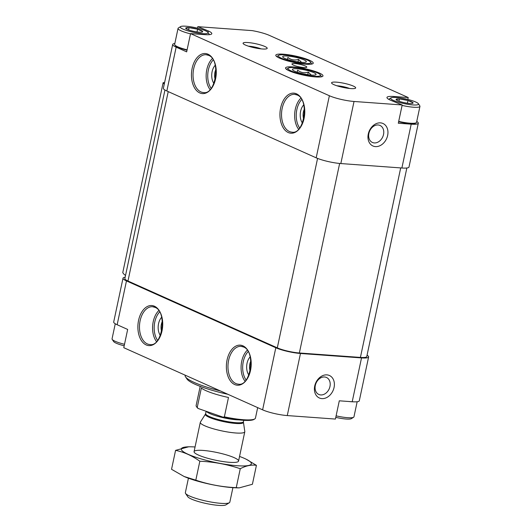 <?xml version="1.0" encoding="UTF-8"?>
<svg xmlns="http://www.w3.org/2000/svg" width="532" height="532" viewBox="0 0 532 532"><rect width="100%" height="100%" fill="white"/><g stroke="black" fill="none" stroke-linecap="round" stroke-linejoin="round"><path stroke-width="0.8" d="M189.02 27.651L189.226 27.664A8.678 1.49 12 0 1 197.445 29.187L197.678 29.253A8.678 1.49 12 0 1 202.612 31.468L202.639 31.514A8.678 1.49 12 0 1 202.187 32.086A8.678 1.49 12 0 1 199.354 32.199L199.154 32.186A8.678 1.49 12 0 1 190.928 30.663L190.702 30.597A8.678 1.49 12 0 1 186 28.648A8.678 1.49 12 0 1 185.761 28.389L185.735 28.336A8.678 1.49 12 0 1 189.02 27.651L185.735 28.336M205.359 30.736A14.211 2.441 12 0 0 191.241 26.879A14.211 2.441 12 0 0 180.587 26.6A14.211 2.441 12 0 0 193.681 32.319A14.211 2.441 12 0 0 207.965 32.419A14.211 2.441 12 0 0 205.359 30.736M202.612 31.468L197.678 29.253M197.445 29.187L189.226 27.664M399.412 98.932L399.612 98.945A8.678 1.49 12 0 1 407.831 100.468L408.064 100.535A8.678 1.49 12 0 1 412.998 102.743L413.032 102.789A8.678 1.49 12 0 1 412.573 103.368A8.678 1.49 12 0 1 409.746 103.481L409.54 103.461A8.678 1.49 12 0 1 401.321 101.938L401.088 101.878A8.678 1.49 12 0 1 396.387 99.923A8.678 1.49 12 0 1 396.154 99.664L396.121 99.617A8.678 1.49 12 0 1 399.412 98.932L396.121 99.617M415.745 102.018A14.211 2.441 12 0 0 401.627 98.154A14.211 2.441 12 0 0 390.973 97.875A14.211 2.441 12 0 0 404.067 103.594A14.211 2.441 12 0 0 418.358 103.693A14.211 2.441 12 0 0 415.745 102.018M412.998 102.743L408.064 100.535M407.831 100.468L399.612 98.945M309.551 60.289A19.139 3.292 12 0 0 288.058 54.71A19.139 3.292 12 0 0 275.815 55.561A19.139 3.292 12 0 0 293.824 62.417A19.139 3.292 12 0 0 313.069 63.481A19.139 3.292 12 0 0 309.551 60.289M319.293 73.024A19.139 3.292 12 0 0 297.8 67.444A19.139 3.292 12 0 0 285.558 68.296A19.139 3.292 12 0 0 303.572 75.152A19.139 3.292 12 0 0 322.811 76.216A19.139 3.292 12 0 0 319.293 73.024M305.341 66.001A7.581 1.303 12 0 0 297.182 63.84A7.581 1.303 12 0 0 291.968 63.986A7.581 1.303 12 0 0 299.11 66.839A7.581 1.303 12 0 0 306.798 67.138A7.581 1.303 12 0 0 305.341 66.001M353.308 86.071A12.316 2.115 12 0 0 339.057 82.427A12.316 2.115 12 0 0 331.689 83.211A12.316 2.115 12 0 0 343.187 87.441A12.316 2.115 12 0 0 355.416 88.252A12.316 2.115 12 0 0 353.308 86.071M264.816 46.464A12.316 2.115 12 0 0 250.565 42.819A12.316 2.115 12 0 0 243.191 43.604A12.316 2.115 12 0 0 254.695 47.833A12.316 2.115 12 0 0 266.924 48.645A12.316 2.115 12 0 0 264.816 46.464M416.742 121.462A18.002 3.092 -168 0 1 418.305 123.211A18.002 3.092 -168 0 1 411.203 124.169L398.302 123.231L402.185 104.97L390.428 100.176A18.002 3.092 -168 0 1 386.964 97.462A18.002 3.092 -168 0 1 394.066 96.498L408.217 97.529L269.385 35.391A18.002 3.092 -168 0 0 252.155 30.617L197.818 26.667L208.331 30.956A18.002 3.092 -168 0 1 211.796 33.669A18.002 3.092 -168 0 1 204.694 34.633L190.549 33.602L329.375 95.74L316.181 157.824L166.842 90.992A18.002 3.092 -168 0 1 163.377 88.272L172.694 44.449A18.002 3.092 -168 0 1 174.589 43.524L174.828 43.538M402.185 104.97L354.033 101.472A18.002 3.092 -168 0 1 329.375 95.74M407.805 99.444L408.217 97.529M375.439 146.606A12.316 9.47 -65.9 0 1 370.837 128.192A12.316 9.47 -65.9 0 1 387.602 129.409A12.316 9.47 -65.9 0 1 375.439 146.606M418.305 123.211L408.988 167.035A18.002 3.092 -168 0 1 401.886 167.999L340.832 163.557A18.002 3.092 -168 0 1 316.181 157.824M172.694 44.449A18.002 3.092 -168 0 0 176.159 47.162L186.666 51.863L190.549 33.602M197.492 28.183L197.818 26.667M367.053 355.21A18.002 3.092 -168 0 1 368.623 356.959L359.306 400.789A18.002 3.092 -168 0 1 352.204 401.746L339.303 400.809L335.419 419.07L287.267 415.572A18.002 3.092 -168 0 1 262.615 409.839L123.783 347.702L127.667 329.441L117.16 324.739A18.002 3.092 -168 0 1 113.695 322.026L123.012 278.196A18.002 3.092 -168 0 1 124.9 277.272L125.14 277.292M368.623 356.959A18.002 3.092 -168 0 1 361.521 357.916L300.467 353.481A18.002 3.092 -168 0 1 275.809 347.748L126.476 280.909A18.002 3.092 -168 0 1 123.012 278.196M304.41 108.987A9.317 5.739 -85.8 0 0 303.686 119.048M215.919 69.379A9.317 5.739 -85.8 0 0 215.187 79.441M250.845 361.002A9.317 5.739 -85.8 0 0 250.113 371.057M162.353 321.388A9.317 5.739 -85.8 0 0 161.622 331.449M326.914 374.874A12.316 9.47 114.1 0 0 314.751 392.071A12.316 9.47 114.1 0 0 331.516 393.288A12.316 9.47 114.1 0 0 326.914 374.874M406.847 167.992L366.767 356.566A16.106 2.766 -168 0 1 360.41 357.424L299.356 352.989A16.106 2.766 -168 0 1 277.298 347.855L127.966 281.016A16.106 2.766 -168 0 1 124.867 278.588L164.947 90.021M164.255 84.162A53.067 9.124 -168 0 1 163.144 82.633L122.772 272.557A53.067 9.124 -168 0 0 125.532 275.456M163.144 82.633L164.554 82.733M185.136 375.166L185.109 375.293A47.381 8.146 12 0 0 185.522 376.836L186.971 378.997A45.486 7.82 12 0 0 227.842 394.279M185.522 376.836A47.381 8.146 12 0 0 220.428 390.96M161.662 317.272A11.372 7.002 -85.8 0 0 160.338 335.426M250.153 356.879A11.372 7.002 -85.8 0 0 248.836 375.033M215.227 65.256A11.372 7.002 -85.8 0 0 213.904 83.418M303.719 104.87A11.372 7.002 -85.8 0 0 302.402 123.025M261.086 48.871A9.317 1.603 12 0 0 248.431 46.178M349.584 88.478A9.317 1.603 12 0 0 336.929 85.785M324.553 376.982A9.317 7.162 114.1 0 0 315.649 384.217A9.317 7.162 114.1 0 0 318.834 394.465A9.317 7.162 114.1 0 0 329.182 388.885A9.317 7.162 114.1 0 0 326.449 377.454A9.317 7.162 114.1 0 0 324.553 376.982M374.302 142.928A9.317 7.162 -65.9 0 1 372.4 142.456A9.317 7.162 -65.9 0 1 369.667 131.025A9.317 7.162 -65.9 0 1 380.014 125.446A9.317 7.162 -65.9 0 1 383.206 135.693A9.317 7.162 -65.9 0 1 374.302 142.928M208.012 32.485L208.331 30.956M187.025 50.194A15.634 2.687 -168 0 1 178.02 47.295A15.634 2.687 -168 0 1 175.148 45.446L174.789 44.907A16.106 2.766 12 0 0 187.104 49.822M398.701 121.382A16.106 2.766 12 0 0 416.204 122.779L415.658 123.125A15.634 2.687 -168 0 1 398.621 121.761M115.258 323.769L112.053 338.851A16.106 2.766 12 0 0 112.199 339.376L113.642 341.537A14.211 2.441 12 0 0 124.195 345.793M112.199 339.376A16.106 2.766 12 0 0 124.515 344.29M180.587 26.6L178.386 27.983A16.106 2.766 12 0 0 178.04 28.402L174.649 44.382A16.106 2.766 12 0 0 174.789 44.907M178.04 28.402A16.106 2.766 12 0 0 190.503 33.842M209.462 34.653A16.106 2.766 12 0 0 209.415 34.58L207.965 32.419M416.204 122.779A16.106 2.766 12 0 0 416.549 122.36L419.948 106.38A16.106 2.766 12 0 0 419.801 105.855L418.358 103.693M390.973 97.875L388.772 99.258A16.106 2.766 12 0 0 388.706 99.304M402.092 105.403A16.106 2.766 12 0 0 419.948 106.38M335.785 417.361A14.211 2.441 12 0 0 351.413 418.631L353.614 417.248A16.106 2.766 12 0 0 353.96 416.829L357.165 401.746M336.104 415.851A16.106 2.766 12 0 0 353.614 417.248M348.766 401.5A16.106 2.766 12 0 0 353.128 401.806M407.399 103.221L407.978 100.495M398.98 101.2L399.466 98.919M197.006 31.947L197.591 29.213M188.594 29.925L189.079 27.637M200.192 386.372L196.128 405.504A30.324 5.214 12 0 0 196.394 406.488L196.973 407.352A29.566 5.081 12 0 0 198.117 408.476L223.194 417.208A29.566 5.081 12 0 0 253.924 419.455L254.801 418.903A30.324 5.214 12 0 0 255.446 418.112L257.674 407.632M223.194 417.208L224.371 416.835A30.324 5.214 12 0 0 254.801 418.903M196.394 406.488A30.324 5.214 12 0 0 197.246 407.392L198.117 408.476M197.246 407.392L201.362 388.034A30.324 5.214 -168 0 0 228.487 397.477L224.371 416.835M188.421 478.208L185.349 492.665A22.743 3.91 12 0 0 185.548 493.403L187.769 496.715A19.837 3.411 12 0 0 206.29 503.531A19.837 3.411 12 0 0 225.98 504.835L229.358 502.713A22.743 3.91 12 0 0 229.837 502.122L232.916 487.664M185.548 493.403A22.743 3.91 12 0 0 206.782 501.217A22.743 3.91 12 0 0 229.358 502.713M200.398 422.089A22.743 3.91 12 0 0 200.305 422.322A22.743 3.91 12 0 0 221.731 430.873A22.743 3.91 12 0 0 244.793 431.778A22.743 3.91 12 0 0 244.8 431.525L243.437 422.209A19.471 3.345 12 0 1 223.693 421.657A19.471 3.345 12 0 1 205.432 414.135L200.398 422.089M239.546 456.443A35.817 6.158 -168 0 1 243.736 458.092A35.817 6.158 -168 0 1 237.219 465.726A35.817 6.158 -168 0 1 190.237 455.199A35.817 6.158 -168 0 1 190.562 446.794A35.817 6.158 -168 0 1 195.058 446.986M229.591 462.308A22.743 3.91 -168 0 1 194.266 452.38A22.743 3.91 -168 0 1 217.129 452.539A22.743 3.91 -168 0 1 238.077 461.69A22.743 3.91 -168 0 1 229.591 462.308M190.562 446.794L188.747 446.774L175.573 450.365C183.959 452.047 192.052 455.671 199.839 461.231C213.718 461.829 227.197 464.323 240.265 468.719C246.057 465.7 251.443 464.569 256.424 465.34L246.07 459.156M256.424 465.34L252.401 484.28L239.22 487.871L236.241 487.658C222.363 487.053 208.89 484.559 195.816 480.17L184.085 476.486L171.543 469.304L175.573 450.365M240.265 468.719L236.241 487.658M199.839 461.231L195.816 480.17M239.22 487.877L237.405 487.857A35.817 6.158 -168 0 1 232.564 487.638A35.817 6.158 -168 0 1 184.278 476.572M304.005 59.89A12.076 2.075 -168 0 1 306.066 62.025A12.076 2.075 -168 0 1 294.076 61.227A12.076 2.075 -168 0 1 282.805 57.077A12.076 2.075 -168 0 1 282.765 57.024A12.076 2.075 -168 0 1 290.159 56.326A12.076 2.075 -168 0 1 304.005 59.89M287.466 59.451L287.892 57.436C291.024 59.93 294.568 60.588 298.532 59.404L301.491 62.277M307.509 60.143A16.539 2.846 -168 0 1 310.548 62.098A16.539 2.846 -168 0 1 293.917 61.978A16.539 2.846 -168 0 1 278.682 55.328A16.539 2.846 -168 0 1 291.084 55.654A16.539 2.846 -168 0 1 307.509 60.143M297.993 61.945L298.532 59.404M313.747 72.625A12.076 2.075 -168 0 1 315.815 74.759A12.076 2.075 -168 0 1 303.825 73.961A12.076 2.075 -168 0 1 292.547 69.812A12.076 2.075 -168 0 1 292.507 69.759A12.076 2.075 -168 0 1 299.902 69.06A12.076 2.075 -168 0 1 313.747 72.625M297.208 72.186L297.634 70.171C300.766 72.665 304.311 73.316 308.274 72.139L311.233 75.012M317.252 72.877A16.539 2.846 -168 0 1 320.291 74.832A16.539 2.846 -168 0 1 303.666 74.713A16.539 2.846 -168 0 1 288.424 68.063A16.539 2.846 -168 0 1 300.826 68.389A16.539 2.846 -168 0 1 317.252 72.877M307.735 74.68L308.274 72.139M354.033 101.472L340.832 163.557M411.203 124.169L401.886 167.999M296.47 93.812A20.09 12.376 -85.8 0 0 280.145 118.304A20.09 12.376 -85.8 0 0 300.454 127.394A20.09 12.376 -85.8 0 0 296.47 93.812M207.979 54.204A20.09 12.376 -85.8 0 0 191.653 78.696A20.09 12.376 -85.8 0 0 211.962 87.78A20.09 12.376 -85.8 0 0 207.979 54.204M176.159 47.162L166.842 90.992M361.521 357.916L352.204 401.746M126.476 280.909L117.16 324.739M300.467 353.481L287.267 415.572M275.809 347.748L262.615 409.839M242.905 345.82A20.09 12.376 -85.8 0 0 226.579 370.312A20.09 12.376 -85.8 0 0 246.888 379.402A20.09 12.376 -85.8 0 0 242.905 345.82M154.413 306.213A20.09 12.376 -85.8 0 0 138.087 330.705A20.09 12.376 -85.8 0 0 158.396 339.795A20.09 12.376 -85.8 0 0 154.413 306.213M400.696 167.913L360.41 357.424M339.642 163.457L299.356 352.989M317.571 158.41L277.298 347.855M168.225 91.604L127.966 281.016M159.6 312.018A17.815 10.973 -85.8 0 0 157.545 340.327M158.716 310.641A18.953 11.671 -85.8 0 0 156.468 341.557M155.071 307.376A18.953 11.671 -85.8 0 0 152.564 306.731A18.953 11.671 -85.8 0 0 139.55 324.793A18.953 11.671 -85.8 0 0 149.818 344.537C162.253 347.409 167.653 311.273 154.839 307.316L152.564 306.731M248.098 351.625A17.815 10.973 -85.8 0 0 246.037 379.934M247.214 350.249A18.953 11.671 -85.8 0 0 244.966 381.165M243.57 346.984A18.953 11.671 -85.8 0 0 241.056 346.339A18.953 11.671 -85.8 0 0 228.042 364.4A18.953 11.671 -85.8 0 0 238.309 384.144C250.745 387.017 256.151 350.881 243.337 346.924L241.056 346.339M213.172 60.003A17.815 10.973 -85.8 0 0 211.111 88.319M212.281 58.633A18.953 11.671 -85.8 0 0 210.034 89.549M208.637 55.361A18.953 11.671 -85.8 0 0 206.13 54.723A18.953 11.671 -85.8 0 0 193.116 72.778A18.953 11.671 -85.8 0 0 203.384 92.528C215.819 95.394 221.219 59.258 208.404 55.301L206.13 54.723M301.664 99.61A17.815 10.973 -85.8 0 0 299.609 127.926M300.78 98.24A18.953 11.671 -85.8 0 0 298.532 129.156M297.135 94.969A18.953 11.671 -85.8 0 0 294.628 94.33A18.953 11.671 -85.8 0 0 281.608 112.385A18.953 11.671 -85.8 0 0 291.875 132.136C304.317 135.002 309.717 98.872 296.903 94.915L294.628 94.33M393.873 97.403L394.066 96.498M205.432 414.135L205.638 413.61A19.332 3.325 12 0 0 223.859 420.879A19.332 3.325 12 0 0 243.457 421.65L243.437 422.209M206.456 411.382A19.332 3.325 12 0 0 219.55 416.815A19.332 3.325 12 0 0 238.981 419.894M238.562 461.098L244.793 431.778M194.067 451.635L200.305 422.322M243.457 421.65L243.742 420.32M205.638 413.61L206.137 411.269M278.682 55.328L276.7 56.572M310.548 62.098L311.852 64.046M288.424 68.063L286.442 69.306M320.291 74.832L321.594 76.781"/></g></svg>
